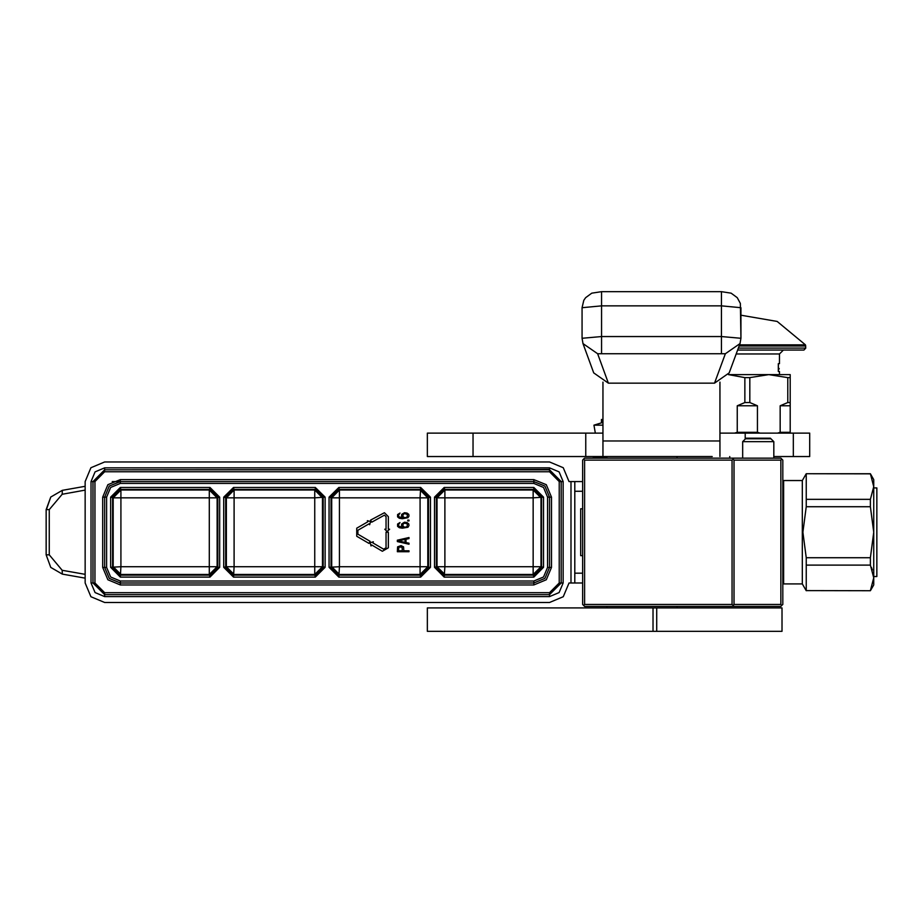<?xml version="1.0" encoding="UTF-8"?>
<svg xmlns="http://www.w3.org/2000/svg" width="923" height="923" viewBox="0 0 923 923"><rect width="100%" height="100%" fill="white"/><g stroke="black" fill="none" stroke-linecap="round" stroke-linejoin="round"><path stroke-width="1.38" d="M780.87 460.058L780.87 604.427L781.839 605.396L780.87 606.376L584.605 606.376L582.655 604.427L582.655 460.058L583.624 459.077L584.605 458.108L780.87 458.108L781.839 459.077L780.87 460.058L734.039 460.058L733.07 459.077L734.039 458.108M583.624 605.396L584.605 604.427L584.605 460.058L583.624 459.077M584.605 460.058L732.089 460.058L733.07 459.077M781.839 605.396L782.819 604.427L782.819 460.058L781.839 459.077M732.089 460.058L732.089 604.427L584.605 604.427M732.089 604.427L733.07 605.396L734.039 604.427L734.039 460.058M780.87 604.427L734.039 604.427M734.039 606.376L733.07 605.396M773.843 441.713L742.623 441.713L746.142 438.206L770.324 438.206L773.843 441.713L773.843 458.108M742.623 441.713L742.623 458.108M770.913 438.794L745.553 438.794M606.838 457.323L593.581 457.323L592.797 458.108M384.383 515.115L385.987 516.707L385.987 529.179L384.764 529.179L387.118 531.556L389.587 529.179L388.364 529.179L388.364 516.707L384.383 512.726L370.538 520.157L371.738 522.21L384.383 515.115M85.17 578.133L62.268 574.106L50.742 567.472L46.15 554.885L50.719 567.426L62.268 574.106L62.187 570.252L49.288 554.885L49.288 509.588L62.187 494.22L85.17 490.171L85.17 489.432M582.655 481.518L568.995 481.518L563.284 467.719L549.485 462.008L104.68 462.008L90.881 467.719L85.17 481.518L85.17 582.967L90.881 596.754L104.68 602.477L549.485 602.477L563.284 596.754L568.995 582.967L582.655 582.967M561.196 582.967L559.246 582.967L561.196 582.967L549.485 594.666L104.68 594.666L92.969 582.967L92.969 481.518L104.68 469.807L549.485 469.807L561.196 481.518L561.196 582.967L563.145 582.967L559.142 592.624L549.485 596.616L104.68 596.616L95.023 592.624L91.019 582.967L91.019 481.518L95.023 471.861L104.68 467.857L549.485 467.857L559.142 471.861L563.145 481.518L563.145 582.967M574.844 481.518L574.844 582.967M62.187 570.252L85.17 574.314L85.17 575.064M91.019 582.967L92.969 582.967L92.969 481.518L91.019 481.518M104.68 467.857L104.68 469.807L549.485 469.438M49.288 509.588L46.15 509.588L46.15 554.885L46.15 509.588L50.742 497.012L62.268 490.378L50.719 497.047L46.346 509.588M582.655 491.267L574.844 491.267M582.655 573.206L574.844 573.206M62.187 494.22L62.268 490.378L85.17 486.34M582.655 555.646L580.705 555.646L580.705 508.827L582.655 508.827M102.73 567.357L107.864 579.771L120.29 584.917L533.875 584.917L546.289 579.771L551.435 567.357L551.435 497.128L546.289 484.702L533.875 479.568L120.29 479.568L107.864 484.702L102.73 497.128L102.73 567.357L104.68 567.357L104.68 497.128L109.249 486.086L120.29 481.518L533.875 481.518L544.916 486.086L549.485 497.128L549.485 567.357L544.916 578.386L533.875 582.967L120.29 582.967L109.249 578.386L104.68 567.357L106.63 567.357L106.63 497.128L110.633 487.471L120.29 483.467L533.875 483.467L543.532 487.471L547.535 497.128L547.535 567.357L543.532 577.013L533.875 581.017L120.29 581.017L110.633 577.013L106.63 567.357M533.817 487.436L543.566 497.185L543.566 567.299L533.817 577.048L444.194 577.048L434.445 567.299L434.445 497.185L444.194 487.436L533.817 487.436L533.817 489.386L541.616 497.185L541.616 567.299L533.817 575.098L444.194 575.098L436.394 567.299L436.394 497.185L444.194 489.386L533.817 489.386L533.194 490.009L540.993 497.809L540.993 566.664L543.566 567.299M430.418 567.299L420.669 577.048L338.845 577.048L329.096 567.299L329.096 497.185L338.845 487.436L420.669 487.436L430.418 497.185L430.418 567.299L428.468 567.299L420.669 575.098L338.845 575.098L331.045 567.299L331.045 497.185L338.845 489.386L420.669 489.386L428.468 497.185L428.468 567.299L427.834 566.664L420.034 574.464L420.669 577.048M315.32 487.436L325.069 497.185L325.069 567.299L315.32 577.048L233.496 577.048L223.747 567.299L223.747 497.185L233.496 487.436L315.32 487.436L315.32 489.386L323.119 497.185L323.119 567.299L315.32 575.098L233.496 575.098L225.697 567.299L225.697 497.185L233.496 489.386L315.32 489.386L314.685 490.009L322.485 497.809L322.485 566.664L325.069 567.299M219.72 567.299L209.971 577.048L120.348 577.048L110.598 567.299L110.598 497.185L120.348 487.436L209.971 487.436L219.72 497.185L219.72 567.299L217.77 567.299L209.971 575.098L120.348 575.098L112.548 567.299L112.548 497.185L120.348 489.386L209.971 489.386L217.77 497.185L217.77 567.299L217.136 566.664L209.336 574.464L209.971 577.048M444.194 577.048L444.828 566.664L437.029 566.664L437.029 497.809L533.194 497.809L533.194 566.664L444.828 566.664L444.828 490.009L444.194 487.436M543.566 497.185L533.194 497.809L533.194 490.009L444.828 490.009L437.029 497.809L434.445 497.185M434.445 567.299L437.029 566.664L444.828 574.464L533.194 574.464L533.194 566.664L540.993 566.664L533.194 574.464L533.817 577.048M420.669 487.436L420.034 497.809L427.834 497.809L427.834 566.664L339.479 566.664L339.479 497.809L420.034 497.809L420.034 574.464L339.479 574.464L331.68 566.664L331.68 497.809L329.096 497.185M329.096 567.299L339.479 566.664L338.845 577.048M430.418 497.185L427.834 497.809L420.034 490.009L339.479 490.009L339.479 497.809L331.68 497.809L339.479 490.009L338.845 487.436M233.496 577.048L234.119 566.664L226.331 566.664L226.331 497.809L314.685 497.809L314.685 566.664L234.119 566.664L234.119 490.009L233.496 487.436M325.069 497.185L314.685 497.809L314.685 490.009L234.119 490.009L226.331 497.809L223.747 497.185M223.747 567.299L226.331 566.664L234.119 574.464L314.685 574.464L314.685 566.664L322.485 566.664L314.685 574.464L315.32 577.048M209.971 487.436L209.336 490.009L209.336 566.664L120.971 566.664L120.971 497.809L217.136 497.809L217.136 566.664L209.336 566.664L209.336 574.464L120.971 574.464L113.171 566.664L113.171 497.809L110.598 497.185M110.598 567.299L120.971 566.664L120.348 577.048M219.72 497.185L217.136 497.809L209.336 490.009L120.971 490.009L120.971 497.809L113.171 497.809L120.971 490.009L120.348 487.436M367.296 520.664L367.896 521.703L356.74 528.187L356.74 536.298L368.969 543.405L370.169 541.351L357.939 534.232L357.939 530.24L369.096 523.756L369.696 524.783L370.55 521.53L367.296 520.664M383.587 549.15L372.811 542.886L373.411 541.859L370.158 542.724L371.011 545.978L371.611 544.939L382.387 551.204L388.364 547.777L388.364 532.236L385.987 532.236L385.987 547.777L383.587 549.15M401.055 545.574L397.559 546.912L397.317 551.746L409.016 551.746L409.016 550.743L403.789 550.743L403.536 546.912L401.055 545.574M409.016 537.578L397.317 540.243L397.317 541.582L409.016 544.247L409.016 543.243L406.028 542.574L406.028 539.24L409.016 538.571L409.016 537.578M404.539 522.233L401.793 523.906L401.551 525.568L402.797 527.402L398.805 526.237L398.563 524.737L400.051 522.568L397.559 524.068L397.559 526.398L399.313 527.737L402.301 528.233L408.024 527.241L409.016 525.568L408.774 523.906L407.031 522.568L404.539 522.233M409.016 520.895L409.016 520.064L407.77 520.064L407.77 520.895L409.016 520.895M404.539 512.726L401.793 514.399L401.551 516.061L402.797 517.895L398.805 516.73L398.563 515.23L400.051 513.061L397.559 514.561L397.559 516.903L399.313 518.23L402.301 518.738L408.024 517.734L409.016 516.061L408.774 514.399L407.031 513.061L404.539 512.726M402.301 550.743L398.563 550.743L398.805 547.085L402.047 547.085L402.301 550.743M405.035 539.413L405.035 542.412L398.309 540.913L405.035 539.413M404.782 523.064L407.528 524.068L407.031 526.733L404.782 527.241L403.039 526.237L403.039 524.068L404.782 523.064M404.782 513.569L407.528 514.561L407.031 517.238L404.782 517.734L403.039 516.73L403.039 514.561L404.782 513.569M729.747 458.108L729.747 456.539M870.354 565.107L806.264 565.107L806.264 557.746L870.354 557.746L870.354 565.107L873.723 577.856L873.723 532.236L870.354 557.746M870.354 590.766L806.264 590.616L870.354 590.766L873.723 584.917L873.723 577.856L870.354 590.616M806.264 565.107L806.264 590.616M872.385 569.941L871.404 567.357M870.354 473.707L873.723 486.617L870.354 499.378L870.354 506.727L873.723 532.236L873.723 479.568L870.354 473.707L806.264 473.707L870.354 473.868M782.819 583.163L783.592 583.936L783.592 480.537L782.819 481.321M783.592 480.537L802.329 480.537L802.329 583.936L783.592 583.936M806.264 473.868L806.264 506.727L802.883 532.236L806.264 557.746M806.264 506.727L870.354 506.727M806.264 499.378L870.354 499.378M873.723 487.955L876.85 487.955L876.85 576.529L873.723 576.529M782.035 607.934L656.657 607.934L656.668 631.344L427.361 631.344L427.361 607.934L656.668 607.934L656.657 631.344L782.035 631.344L782.035 607.934M728.478 374.611L768.767 374.611L787.746 377.645L790.226 377.645L790.226 374.611L768.767 374.611L749.799 377.645L744.826 377.645L744.826 402.509L749.799 402.509L749.799 377.645M777.512 433.129L780.108 432.356L780.108 405.82L787.746 402.509L790.226 402.509L790.226 433.129M790.226 402.509L790.226 377.645M790.226 432.356L780.108 432.356M749.799 402.509L757.437 405.82L757.437 432.356L760.033 433.129M787.746 402.509L787.746 377.645M734.593 433.129L737.189 432.356L737.189 405.82L744.826 402.509M757.437 432.356L737.189 432.356M728.455 374.669L744.826 377.645M780.108 405.82L790.226 405.82M737.189 405.82L757.437 405.82M747.307 433.129L719.998 433.129M712.198 456.539L427.361 456.539L427.361 433.129L602.938 433.129M793.319 456.539L793.319 433.129L809.736 433.129L809.736 456.539L773.843 456.539M793.319 433.129L745.196 433.129L745.196 439.14M602.938 382.18L602.938 456.539M719.998 456.539L719.998 382.18M740.915 338.176L740.927 307.659L721.417 305.905L601.531 305.905L582.021 307.659L582.021 338.176M597.619 353.797L582.967 343.587L582.021 338.222L601.531 336.572L721.417 336.572L740.927 338.222L739.969 343.598L725.316 353.797L714.564 383.16L608.372 383.16L597.619 353.797L725.316 353.797M740.927 315.193L777.154 321.446L805.479 344.89L739.496 344.89M775.032 350.025L803.887 350.025L805.837 348.075L805.479 344.89M803.887 350.025L737.615 350.025L783.396 350.025L779.497 353.924L779.497 363.685L778.331 363.685L778.331 371.484L779.497 371.484L779.497 374.611M755.799 350.025L768.917 350.025M778.331 365.877L778.447 367.781M778.331 364.47L778.447 365.877M778.331 370.642L778.447 369.719M602.938 422.399L593.95 425.122L595.37 433.129M602.938 420.646L601.415 420.646L601.415 419.48L602.938 419.48M49.288 554.885L46.15 554.885L50.719 567.426L62.268 574.106M570.945 481.518L570.945 582.967M112.237 481.518L120.29 481.518L120.29 483.467M563.145 481.518L559.246 481.518L559.246 582.967L549.485 592.716L549.485 596.616M104.68 596.616L104.68 592.716L94.919 582.967L92.969 582.967M549.485 467.857L549.485 471.757L559.246 481.518M94.919 582.967L94.919 481.518L92.969 481.518L94.919 481.518L104.68 471.757L104.68 469.807M549.485 592.716L104.68 592.716M104.68 471.757L549.485 471.757M120.29 584.917L120.29 582.967L109.249 578.386L104.68 567.357M102.73 497.128L104.68 497.128L109.249 486.086L120.29 481.518L120.29 479.568M533.875 479.568L533.875 481.518L544.916 486.086L549.485 497.128L547.535 497.128M551.435 497.128L549.485 497.128M551.435 567.357L549.485 567.357L544.916 578.386L533.875 582.967L533.875 581.017M533.875 584.917L533.875 582.967M120.29 582.967L120.29 581.017M104.68 497.128L106.63 497.128M533.875 481.518L533.875 483.467M549.485 567.357L547.535 567.357M652.965 631.344L652.965 607.934M585.793 456.539L585.793 433.129M473.072 456.539L473.072 433.129M719.998 440.94L602.938 440.94M721.417 353.497L721.417 291.656L731.154 293.133L737.281 297.61L740.338 303.425L740.927 338.222L739.969 343.587L729.216 372.927L714.564 383.114M601.531 353.497L601.531 291.656L721.417 291.656M601.531 291.656L591.781 293.133L585.667 297.61L583.844 300.31L582.021 307.659L582.021 338.222L582.967 343.598L593.72 372.927L608.372 383.114M805.837 346.033L739.081 346.033M805.837 348.075L738.331 348.075M736.185 353.924L779.497 353.924M602.938 425.122L593.95 425.122M802.329 583.936L806.264 590.766M802.329 480.537L806.264 473.707M606.838 456.539L606.838 458.108M677.078 456.539L677.078 458.108M606.838 606.376L606.838 607.934M677.078 606.376L677.078 607.934M593.72 372.927L608.372 383.16L714.564 383.16L729.216 372.927M778.331 369.731L779.3 368.75L778.331 367.781M601.415 422.399L601.415 420.646"/></g></svg>
